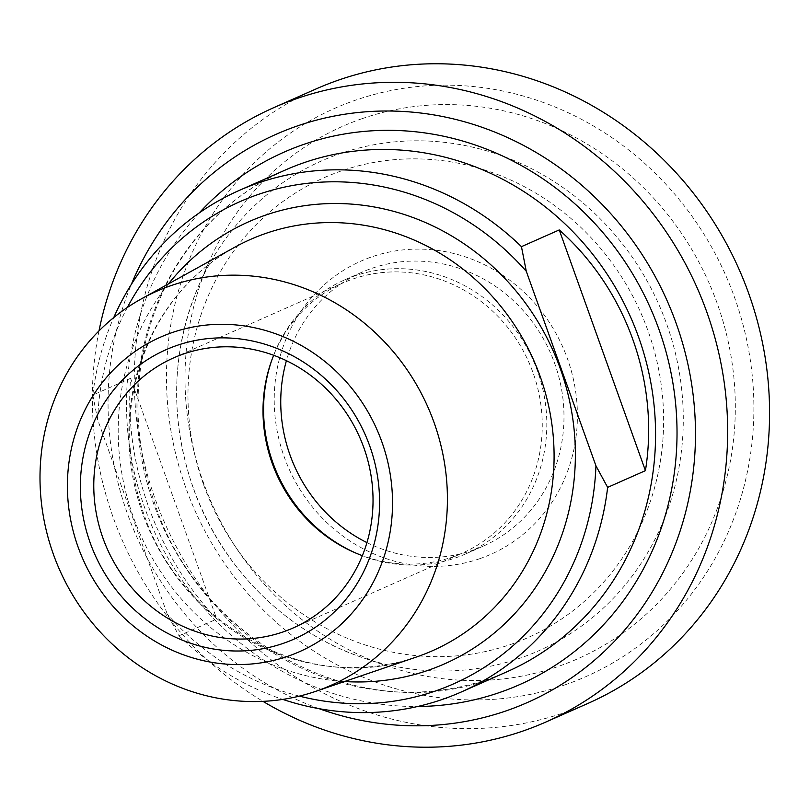 <?xml version="1.0" encoding="UTF-8"?>
<svg xmlns="http://www.w3.org/2000/svg" width="810" height="810" viewBox="0 0 810 810"><rect width="100%" height="100%" fill="white"/><g stroke="black" fill="none" stroke-linecap="round" stroke-linejoin="round"><path stroke-width="0.61" stroke-dasharray="4.05 3.04" d="M92.806 395.057L97.635 419.671L167.295 614.203L179 635.779L216.786 619.053C156.978 556.328 123.717 463.442 130.602 378.331L92.806 395.057A274.256 256.274 -113.9 0 1 113.764 317.54M130.602 378.331L216.786 619.053M299.376 696.124A263.706 246.412 66.1 0 1 167.295 614.203M97.635 419.671A263.706 246.412 66.1 0 1 127.352 307.466M179 635.779A274.256 256.274 -113.9 0 0 282.781 699.405M479.834 558.657A160.34 149.82 66.1 0 1 276.129 374.787A160.34 149.82 66.1 0 1 521.458 289.848A160.34 149.82 66.1 0 1 479.834 558.657M366.93 542.599A149.789 139.968 -113.9 0 0 472.848 550.253A149.789 139.968 -113.9 0 0 482.993 546.254A149.789 139.968 -113.9 0 0 552.622 358.02A149.789 139.968 -113.9 0 0 371.901 268.323A149.789 139.968 -113.9 0 0 361.746 272.312A149.789 139.968 -113.9 0 0 286.416 360.683M271.765 360.268A149.789 139.968 66.1 0 1 272.109 359.286A149.789 139.968 66.1 0 1 344.574 279.916A149.789 139.968 66.1 0 1 354.719 275.926A149.789 139.968 66.1 0 1 535.451 365.624A149.789 139.968 66.1 0 1 465.821 553.858A149.789 139.968 66.1 0 1 358.344 554.131A149.789 139.968 66.1 0 1 357.392 553.726M362.1 118.665A291.033 271.947 66.1 0 1 735.024 393.508A291.033 271.947 66.1 0 1 386.613 665.861A291.033 271.947 66.1 0 1 208.413 263.24A291.033 271.947 66.1 0 1 362.1 118.665M319.1 708.679A310.655 290.274 66.1 0 1 131.321 284.421M273.679 355.286A147.673 137.994 66.1 0 1 342.863 282.984A147.673 137.994 66.1 0 1 352.866 279.045A147.673 137.994 66.1 0 1 531.046 367.477A147.673 137.994 66.1 0 1 462.399 553.068A147.673 137.994 66.1 0 1 362.353 555.66M98.992 330.885A335.968 313.936 -113.9 0 0 262.966 701.359M587.898 703.434A335.968 313.936 66.1 0 1 565.127 712.395A335.968 313.936 66.1 0 1 159.773 511.201A335.968 313.936 66.1 0 1 315.951 88.989M564.843 684.916A310.655 290.274 -113.9 0 0 645.489 164.106A310.655 290.274 -113.9 0 0 170.171 328.658A310.655 290.274 -113.9 0 0 564.843 684.916M168.47 283.885A241.755 225.899 -113.9 0 0 133.215 516.679A241.755 225.899 -113.9 0 0 344.473 681.534M203.594 484.694A251.545 235.052 -113.9 0 0 610.315 574.31A251.545 235.052 -113.9 0 0 463.502 164.288A251.545 235.052 -113.9 0 0 203.594 484.694M193.296 487.863A267.918 250.351 66.1 0 1 198.217 286.872A267.918 250.351 66.1 0 1 339.694 153.778A267.918 250.351 66.1 0 1 683.012 406.802A267.918 250.351 66.1 0 1 362.262 657.517A267.918 250.351 66.1 0 1 193.296 487.863M142.793 513.874A224.886 210.144 66.1 0 1 234.91 247.161C200.536 266.399 173.796 293.908 154.71 329.68C125.54 387.676 121.844 448.922 143.613 513.418C181.481 627.598 312.447 695.82 416.33 657.052A224.886 210.144 66.1 0 1 142.793 513.874M153.981 504.721A274.256 256.274 66.1 0 1 285.262 170.049C235.649 192.466 197.286 228.136 170.171 277.081C133.103 348.523 128.041 424.227 154.963 504.195C203.33 651.412 378.26 733.738 507.262 671.632A274.256 256.274 66.1 0 1 153.981 504.721M199.179 212.969A291.134 272.038 -113.9 0 0 144.575 507.445A291.134 272.038 -113.9 0 0 417.616 706.502M465.821 553.858L482.993 546.254M344.574 279.916L361.746 272.312M208.413 263.24L198.217 286.872C171.224 352.036 169.553 419.064 193.205 487.954C220.917 566.868 285.535 631.79 362.262 657.517L386.613 665.861M293.169 627.963L462.399 553.068M173.634 357.878L342.863 282.984M356.44 553.331L358.344 554.131M271.421 361.23L272.109 359.286"/><path stroke-width="1.21" d="M607.642 487.377L595.937 465.811L526.277 271.279L521.448 246.655L559.244 229.929C626.363 289.423 659.624 382.31 645.428 470.65L607.642 487.377A274.256 256.274 -113.9 0 1 461.224 692.013L507.262 671.632A274.256 256.274 66.1 0 0 634.756 326.977A274.256 256.274 66.1 0 0 303.841 162.739A274.256 256.274 66.1 0 0 285.262 170.049L239.223 190.431A274.256 256.274 -113.9 0 0 113.764 317.54M645.428 470.65L559.244 229.929M595.937 465.811A263.706 246.412 66.1 0 1 299.376 696.124M127.352 307.466A263.706 246.412 66.1 0 1 526.277 271.279M282.781 699.405A274.256 256.274 -113.9 0 0 461.224 692.013M521.448 246.655A274.256 256.274 -113.9 0 0 257.803 183.111A274.256 256.274 -113.9 0 0 239.223 190.431M286.416 360.683A149.789 139.968 -113.9 0 0 366.93 542.599M357.392 553.726A149.789 139.968 66.1 0 1 271.765 360.268M316.305 691.132A215.46 201.326 -113.9 0 0 434.038 422.466A215.46 201.326 -113.9 0 0 171.102 285.596A215.46 201.326 -113.9 0 0 141.629 298.728A215.46 201.326 -113.9 0 0 59.606 569.845A215.46 201.326 -113.9 0 0 315.434 691.436A215.46 201.326 -113.9 0 0 316.305 691.132M131.321 284.421A310.655 290.274 66.1 0 1 613.19 216.402A310.655 290.274 66.1 0 1 506.432 710.765A310.655 290.274 66.1 0 1 319.1 708.679M183.647 353.94A147.673 137.994 66.1 0 1 361.827 442.371A147.673 137.994 66.1 0 1 293.169 627.963A147.673 137.994 66.1 0 1 283.166 631.901A147.673 137.994 66.1 0 1 104.986 543.469A147.673 137.994 66.1 0 1 173.634 357.878A147.673 137.994 66.1 0 1 183.647 353.94M283.287 643.353A158.223 147.845 -113.9 0 0 324.365 378.078A158.223 147.845 -113.9 0 0 82.266 461.892A158.223 147.845 -113.9 0 0 283.287 643.353M287.904 656.252A171.943 160.663 66.1 0 1 69.457 459.078A171.943 160.663 66.1 0 1 332.535 367.993A171.943 160.663 66.1 0 1 287.904 656.252M362.353 555.66A147.673 137.994 66.1 0 1 356.44 553.331A147.673 137.994 66.1 0 1 271.421 361.23A147.673 137.994 66.1 0 1 273.679 355.286M262.966 701.359A335.968 313.936 -113.9 0 0 523.209 730.944A335.968 313.936 -113.9 0 0 545.981 721.983A335.968 313.936 -113.9 0 0 702.159 299.771A335.968 313.936 -113.9 0 0 296.794 98.577A335.968 313.936 -113.9 0 0 274.033 107.538A335.968 313.936 -113.9 0 0 98.992 330.885M274.033 107.538L315.951 88.989A335.968 313.936 66.1 0 1 338.712 80.028A335.968 313.936 66.1 0 1 744.076 281.222A335.968 313.936 66.1 0 1 587.898 703.434L545.981 721.983M344.473 681.534A241.755 225.899 -113.9 0 0 553.362 351.307A241.755 225.899 -113.9 0 0 168.47 283.885M141.629 298.728L234.91 247.161A224.886 210.144 66.1 0 1 265.68 233.452A224.886 210.144 66.1 0 1 540.3 376.802A224.886 210.144 66.1 0 1 416.33 657.052L315.434 691.436M417.616 706.502A291.134 272.038 -113.9 0 0 650.521 308.306A291.134 272.038 -113.9 0 0 199.179 212.969"/></g></svg>
